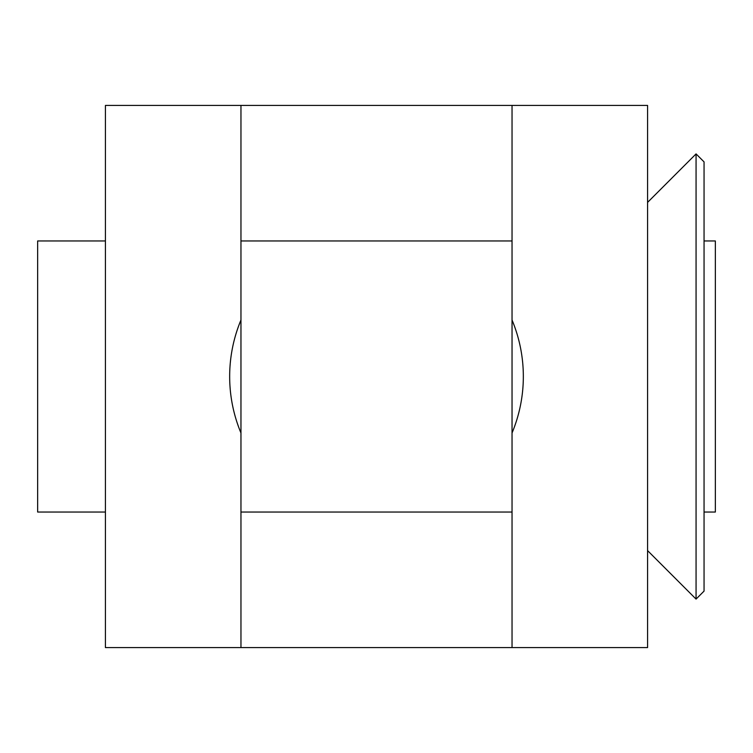 <?xml version="1.0" encoding="UTF-8"?>
<svg xmlns="http://www.w3.org/2000/svg" width="753" height="753" viewBox="0 0 753 753"><rect width="100%" height="100%" fill="white"/><g stroke="black" fill="none" stroke-linecap="round" stroke-linejoin="round"><path stroke-width="1.13" d="M647.58 105.42L647.58 647.58L512.04 647.58L512.04 432.975A146.835 146.835 0 0 0 512.04 320.025L512.04 105.42L647.58 105.42M240.96 320.025A146.835 146.835 0 0 0 240.96 432.975L240.96 647.58L105.42 647.58L105.42 105.42L240.96 105.42L240.96 432.975M37.65 512.04L105.42 512.04L105.42 240.96L37.65 240.96L37.65 512.04M240.96 512.04L512.04 512.04M512.04 240.96L240.96 240.96M704.055 512.04L715.35 512.04L715.35 240.96L704.055 240.96M696.064 599.096L704.055 591.105L704.055 161.895L696.064 153.904L647.58 202.397L647.58 550.603L696.064 599.096L696.064 153.904M240.96 105.42L512.04 105.42M512.04 647.58L240.96 647.58M512.04 320.025L512.04 432.975"/></g></svg>
